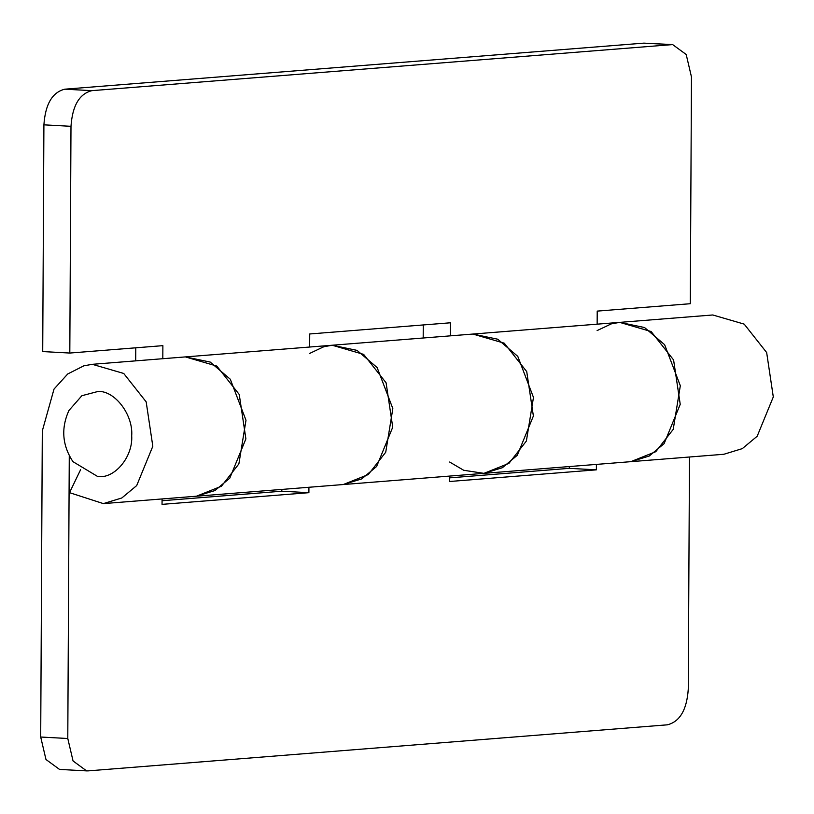 <?xml version="1.0" encoding="UTF-8"?>
<svg xmlns="http://www.w3.org/2000/svg" width="814" height="814" viewBox="0 0 814 814"><rect width="100%" height="100%" fill="white"/><g stroke="black" fill="none" stroke-linecap="round" stroke-linejoin="round"><path stroke-width="1.22" d="M86.61 770.889L59.524 769.413L45.971 759.493L40.7 737.026L67.786 738.501L73.056 760.968L86.61 770.889L88.288 770.868L667.409 724.816C679.894 721.662 686.843 709.777 688.268 689.163L689.489 457.01M309.625 353.449L323.799 346.733L332.224 345.238L363.644 354.385L386.09 382.794L392.735 427.197L376.617 466.493L361.752 478.886L343.294 484.534L368.284 474.552L385.724 452.228L392.836 408.587L377.136 367.552L357.061 350.386L332.214 345.238L472.853 334.055L497.7 339.204L517.785 356.369L533.475 397.405L526.373 441.046L508.933 463.37L483.943 473.351L502.391 467.704L517.266 455.311L533.384 416.015L526.729 371.611L504.283 343.203L472.863 334.055M281.817 489.418L281.807 491.208L162.067 500.732M308.923 487.271L308.893 492.684L281.807 491.208M196.439 496.214L214.906 490.567L229.772 478.174L245.889 438.868L239.245 394.475L216.799 366.066L185.378 356.908L92.297 364.316L83.873 365.812L67.745 373.952L54.019 389.082L42.308 430.932L40.7 737.026M308.893 492.684L162.047 504.365L162.078 498.941M596.408 464.407L596.387 469.831L449.532 481.501L449.562 476.078M597.11 330.586L611.283 323.88L619.708 322.375L651.129 331.532L673.585 359.941L680.229 404.334L664.112 443.64L649.236 456.033L630.779 461.67L723.85 454.273L742.317 448.626L757.183 436.233L773.3 396.937L766.656 352.533L744.2 324.125L712.779 314.977L619.708 322.375L644.546 327.533L664.631 344.688L680.321 385.724L673.219 429.375L655.779 451.689L630.799 461.67L483.933 473.351L463.736 470.288L449.643 462.026M596.387 469.831L569.291 468.345L569.301 466.564M449.552 477.869L569.291 468.345M80.576 469.749L69.526 492.653L103.368 503.612L121.835 497.964L136.701 485.571L152.818 446.265L146.174 401.872L123.728 373.463L92.308 364.316M67.786 738.501L69.271 455.606M597.15 324.165L597.211 311.111L690.282 303.714L691.473 76.974L686.202 54.507L672.649 44.587L91.85 90.659C79.375 93.814 72.415 105.698 70.991 126.312L43.905 124.837C45.33 104.223 52.279 92.338 64.764 89.184L91.85 90.659M670.97 44.617L643.884 43.132L672.649 44.587M309.656 347.029L309.727 333.974L450.366 322.792L450.295 335.846M423.188 338.003L423.26 324.949M162.81 358.709L162.881 345.655L69.811 353.052L42.715 351.567L43.905 124.837M135.704 360.856L135.775 347.802M196.459 496.204L221.439 486.223L238.878 463.909L245.991 420.258L230.291 379.222L210.216 362.067L185.368 356.908L332.214 345.238M69.811 353.052L70.991 126.312M643.884 43.132L64.764 89.184M98.056 391.453C114.825 390.466 133.323 414.855 131.695 435.805C133.099 456.929 114.357 479.293 97.609 476.475L72.955 461.66C62.251 445.36 60.897 428.327 68.895 410.541L81.888 395.706L98.056 391.453M103.368 503.612L483.933 473.351M472.853 334.055L619.708 322.375"/></g></svg>
